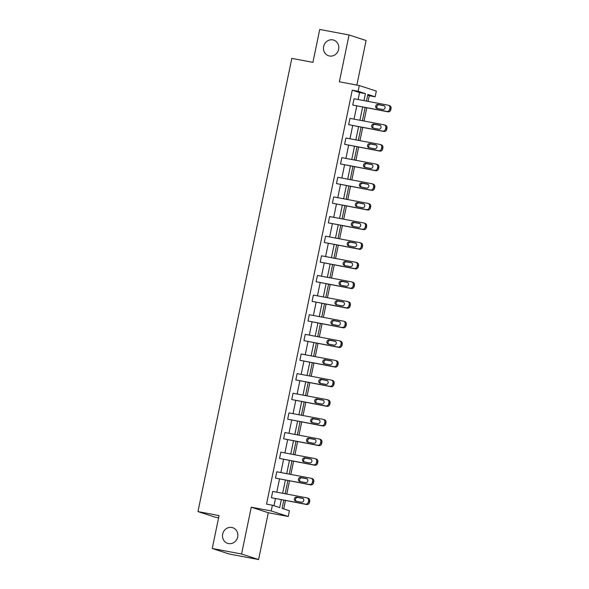 <?xml version="1.0" encoding="UTF-8"?>
<svg xmlns="http://www.w3.org/2000/svg" width="589" height="589" viewBox="0 0 589 589"><rect width="100%" height="100%" fill="white"/><g stroke="black" fill="none" stroke-linecap="round" stroke-linejoin="round"><path stroke-width="0.88" d="M231.838 527.464A8.231 7.628 108 0 1 232.714 527.692A8.231 7.628 108 0 1 237.558 537.411A8.231 7.628 108 0 1 228.503 543.573A8.231 7.628 108 0 1 227.619 543.352A8.231 7.628 108 0 1 222.775 533.627A8.231 7.628 108 0 1 231.838 527.464M332.807 39.89A8.231 7.628 108 0 1 333.683 40.111A8.231 7.628 108 0 1 338.535 49.837A8.231 7.628 108 0 1 329.472 55.999A8.231 7.628 108 0 1 328.596 55.778A8.231 7.628 108 0 1 323.744 46.052A8.231 7.628 108 0 1 332.807 39.89M356.86 85.088L366.093 40.508L349.056 34.972L339.36 81.797L359.297 85.552L376.334 91.089L375.141 96.81L367.845 94.439L366.468 101.087M212.246 548.492L241.571 554.013L258.6 559.55L229.283 554.028L212.246 548.492L219.064 515.581L197.956 511.598L291.813 58.385L312.921 62.36L319.739 29.45L349.056 34.972M368.103 101.396L369.281 95.705L375.141 96.81M283.714 508.903L285.451 500.517M286.784 494.075L289.516 480.882M290.848 474.439L293.58 461.253M294.912 454.804L297.644 441.617M298.984 435.175L301.715 421.982M303.048 415.539L305.779 402.346M307.112 395.904L309.843 382.717M311.176 376.268L313.908 363.082M315.248 356.639L317.979 343.446M319.312 337.004L322.043 323.81M323.376 317.368L326.107 304.182M327.44 297.732L330.171 284.546M331.511 278.104L334.243 264.91M335.575 258.468L338.307 245.274M339.639 238.832L342.371 225.646M343.704 219.196L346.435 206.01M347.775 199.568L350.507 186.374M351.839 179.932L354.571 166.739M355.903 160.296L358.635 147.11M359.975 140.661L362.706 127.474M364.039 121.032L366.77 107.839M283.817 500.208L282.124 508.388L289.42 510.759L288.235 516.487L271.205 510.95L272.39 505.222L279.687 507.6L281.314 499.737M258.6 559.55L268.297 512.732L288.235 516.487M218.6 517.819L214.985 517.135L197.956 511.598M311.088 478.275L312.244 478.643A2.57 2.385 108 0 1 313.79 481.537L313.532 482.796A2.57 2.385 108 0 1 310.661 484.872L275.475 478.084L276.778 471.789L310.815 478.202A2.57 2.385 -72 0 1 312.641 481.161L312.376 482.42A2.57 2.385 -72 0 1 309.512 484.497L275.475 478.084M319.223 439.004L320.372 439.379A2.57 2.385 108 0 1 321.925 442.265L321.66 443.524A2.57 2.385 108 0 1 318.796 445.601L283.611 438.812L284.914 432.525L318.951 438.938A2.57 2.385 -72 0 1 320.769 441.897L320.512 443.149A2.57 2.385 -72 0 1 317.648 445.225L283.611 438.812M327.351 399.74L328.507 400.108A2.57 2.385 108 0 1 330.054 403.001L329.796 404.26A2.57 2.385 108 0 1 326.924 406.336L291.739 399.548L293.042 393.253L327.079 399.666A2.57 2.385 -72 0 1 328.905 402.626L328.64 403.885A2.57 2.385 -72 0 1 325.776 405.961L291.739 399.548M335.487 360.468L336.636 360.843A2.57 2.385 108 0 1 338.189 363.73L337.924 364.989A2.57 2.385 108 0 1 335.06 367.065L299.875 360.277L301.178 353.989L335.215 360.402A2.57 2.385 -72 0 1 337.033 363.361L336.775 364.62A2.57 2.385 -72 0 1 333.911 366.689L299.875 360.277M343.615 321.204L344.771 321.572A2.57 2.385 108 0 1 346.317 324.465L346.06 325.724A2.57 2.385 108 0 1 343.188 327.801L308.003 321.012L309.306 314.717L343.343 321.13A2.57 2.385 -72 0 1 345.169 324.09L344.904 325.349A2.57 2.385 -72 0 1 342.04 327.425L308.003 321.012M351.751 281.932L352.899 282.308A2.57 2.385 108 0 1 354.453 285.194L354.188 286.453A2.57 2.385 108 0 1 351.324 288.529L316.138 281.741L317.442 275.453L351.478 281.866A2.57 2.385 -72 0 1 353.297 284.826L353.039 286.085A2.57 2.385 -72 0 1 350.175 288.154L316.138 281.741M359.879 242.668L361.035 243.043A2.57 2.385 108 0 1 362.581 245.93L362.323 247.189A2.57 2.385 108 0 1 359.452 249.265L324.274 242.477L325.577 236.182L359.607 242.594A2.57 2.385 -72 0 1 361.432 245.554L361.175 246.813A2.57 2.385 -72 0 1 358.303 248.889L324.274 242.477M368.015 203.396L369.163 203.772A2.57 2.385 108 0 1 370.717 206.658L370.452 207.917A2.57 2.385 108 0 1 367.588 209.993L332.402 203.205L333.705 196.917L367.742 203.33A2.57 2.385 -72 0 1 369.561 206.29L369.303 207.549A2.57 2.385 -72 0 1 366.439 209.618L332.402 203.205M376.143 164.132L377.299 164.508A2.57 2.385 108 0 1 378.845 167.394L378.587 168.653A2.57 2.385 108 0 1 375.716 170.729L340.538 163.941L341.841 157.646L375.87 164.059A2.57 2.385 -72 0 1 377.696 167.018L377.439 168.277A2.57 2.385 -72 0 1 374.567 170.354L340.538 163.941M384.278 124.861L385.427 125.236A2.57 2.385 108 0 1 386.98 128.122L386.715 129.381A2.57 2.385 108 0 1 383.851 131.457L348.666 124.669L349.969 118.382L384.006 124.794A2.57 2.385 -72 0 1 385.824 127.754L385.567 129.013A2.57 2.385 -72 0 1 382.703 131.082L348.666 124.669M273.973 505.745L275.446 498.633M276.786 492.19L279.517 478.997M280.85 472.555L283.581 459.368M284.914 452.919L287.646 439.733M288.978 433.29L291.71 420.097M293.05 413.655L295.781 400.461M297.114 394.019L299.845 380.833M301.178 374.383L303.909 361.197M305.242 354.755L307.973 341.561M309.313 335.119L312.045 321.925M313.377 315.483L316.109 302.297M317.442 295.847L320.173 282.661M321.506 276.219L324.237 263.025M325.577 256.583L328.309 243.397M329.641 236.947L332.373 223.761M333.705 217.312L336.437 204.125M337.769 197.683L340.501 184.49M341.841 178.047L344.572 164.861M345.905 158.412L348.636 145.225M349.969 138.783L352.701 125.59M354.033 119.147L356.765 105.954M358.105 99.512L359.548 92.547L352.251 90.176L266.522 504.118L272.39 505.222M388.342 105.225L389.491 105.6A2.57 2.385 108 0 1 391.044 108.494L390.787 109.753A2.57 2.385 108 0 1 387.915 111.829L352.73 105.041L354.033 98.746L388.07 105.159A2.57 2.385 -72 0 1 389.896 108.118L389.631 109.377A2.57 2.385 -72 0 1 386.767 111.454L352.73 105.041M380.214 144.496L381.363 144.872A2.57 2.385 108 0 1 382.909 147.758L382.651 149.017A2.57 2.385 108 0 1 379.787 151.093L344.602 144.305L345.905 138.01L379.934 144.423A2.57 2.385 -72 0 1 381.76 147.383L381.503 148.642A2.57 2.385 -72 0 1 378.631 150.718L344.602 144.305M372.079 183.761L373.227 184.136A2.57 2.385 108 0 1 374.781 187.03L374.523 188.289A2.57 2.385 108 0 1 371.652 190.357L336.466 183.577L337.769 177.282L371.806 183.694A2.57 2.385 -72 0 1 373.632 186.654L373.367 187.913A2.57 2.385 -72 0 1 370.503 189.989L336.466 183.577M363.95 223.032L365.099 223.408A2.57 2.385 108 0 1 366.645 226.294L366.387 227.553A2.57 2.385 108 0 1 363.523 229.629L328.338 222.841L329.641 216.546L363.671 222.959A2.57 2.385 -72 0 1 365.497 225.918L365.239 227.177A2.57 2.385 -72 0 1 362.368 229.254L328.338 222.841M355.815 262.296L356.963 262.672A2.57 2.385 108 0 1 358.517 265.565L358.259 266.824A2.57 2.385 108 0 1 355.388 268.893L320.202 262.112L321.506 255.817L355.542 262.23A2.57 2.385 -72 0 1 357.368 265.19L357.103 266.449A2.57 2.385 -72 0 1 354.239 268.525L320.202 262.112M347.687 301.568L348.835 301.943A2.57 2.385 108 0 1 350.381 304.83L350.124 306.089A2.57 2.385 108 0 1 347.26 308.165L312.074 301.377L313.377 295.082L347.407 301.494A2.57 2.385 -72 0 1 349.233 304.454L348.975 305.713A2.57 2.385 -72 0 1 346.104 307.789L312.074 301.377M339.551 340.832L340.7 341.208A2.57 2.385 108 0 1 342.253 344.101L341.995 345.36A2.57 2.385 108 0 1 339.124 347.429L303.939 340.648L305.242 334.353L339.279 340.766A2.57 2.385 -72 0 1 341.105 343.726L340.84 344.985A2.57 2.385 -72 0 1 337.976 347.061L303.939 340.648M331.423 380.104L332.571 380.479A2.57 2.385 108 0 1 334.118 383.365L333.86 384.624A2.57 2.385 108 0 1 330.996 386.701L295.811 379.912L297.114 373.617L331.143 380.03A2.57 2.385 -72 0 1 332.969 382.99L332.711 384.249A2.57 2.385 -72 0 1 329.84 386.325L295.811 379.912M323.287 419.368L324.436 419.743A2.57 2.385 108 0 1 325.989 422.637L325.732 423.896A2.57 2.385 108 0 1 322.86 425.965L287.675 419.184L288.978 412.889L323.015 419.302A2.57 2.385 -72 0 1 324.841 422.261L324.576 423.52A2.57 2.385 -72 0 1 321.712 425.597L287.675 419.184M315.159 458.64L316.308 459.015A2.57 2.385 108 0 1 317.854 461.901L317.596 463.16A2.57 2.385 108 0 1 314.732 465.236L279.547 458.448L280.85 452.153L314.879 458.566A2.57 2.385 -72 0 1 316.705 461.526L316.448 462.785A2.57 2.385 -72 0 1 313.576 464.861L279.547 458.448M307.024 497.904L308.172 498.279A2.57 2.385 108 0 1 309.726 501.173L309.461 502.432A2.57 2.385 108 0 1 306.597 504.501L271.411 497.72L272.714 491.425L306.751 497.838A2.57 2.385 -72 0 1 308.577 500.797L308.312 502.056A2.57 2.385 -72 0 1 305.448 504.132L271.411 497.72M352.251 90.176L358.112 91.28L359.297 85.552M268.297 512.732L251.267 507.195L241.571 554.013M251.267 507.195L271.205 510.95M363.965 100.616L365.408 93.651L358.112 91.28M282.646 493.295L285.378 480.109M286.71 473.659L289.442 460.473M290.775 454.023L293.506 440.837M294.846 434.395L297.578 421.201M298.91 414.759L301.642 401.573M302.974 395.123L305.706 381.937M307.046 375.495L309.777 362.301M311.11 355.859L313.841 342.665M315.174 336.223L317.905 323.037M319.238 316.587L321.969 303.401M323.309 296.959L326.041 283.765M327.374 277.323L330.105 264.13M331.438 257.688L334.169 244.501M335.502 238.052L338.233 224.865M339.573 218.423L342.305 205.23M343.637 198.787L346.369 185.594M347.701 179.152L350.433 165.965M351.766 159.516L354.497 146.33M355.837 139.887L358.568 126.694M359.901 120.252L362.633 107.058M365.136 107.537L362.404 120.723M361.072 127.165L358.34 140.359M357.008 146.801L354.276 159.987M352.936 166.437L350.205 179.623M348.872 186.065L346.141 199.259M344.808 205.701L342.076 218.894M340.744 225.337L338.012 238.523M336.672 244.972L333.941 258.159M332.608 264.601L329.877 277.794M328.544 284.237L325.813 297.43M324.48 303.872L321.749 317.059M320.409 323.508L317.677 336.694M316.345 343.137L313.613 356.33M312.28 362.772L309.549 375.966M308.216 382.408L305.485 395.594M304.145 402.044L301.413 415.23M300.081 421.672L297.349 434.866M296.017 441.308L293.285 454.502M291.953 460.944L289.221 474.13M287.881 480.58L285.15 493.766M369.281 95.705L367.691 95.19M359.548 92.547L365.408 93.651M383.616 105.497A2.061 1.907 108 0 1 385.044 107.978A2.061 1.907 108 0 1 382.776 109.525L377.151 108.464A2.061 1.907 108 0 1 375.716 105.976A2.061 1.907 108 0 1 377.983 104.437L384.043 105.637M377.615 108.553A2.061 1.907 108 0 1 379.132 104.813L384.293 105.784M379.544 125.133A2.061 1.907 108 0 1 380.98 127.614A2.061 1.907 108 0 1 378.712 129.16L373.08 128.093A2.061 1.907 108 0 1 371.652 125.612A2.061 1.907 108 0 1 373.919 124.065L379.979 125.266M373.551 128.181A2.061 1.907 108 0 1 375.068 124.441L380.229 125.413M375.48 144.761A2.061 1.907 108 0 1 376.916 147.25A2.061 1.907 108 0 1 374.648 148.789L369.016 147.729A2.061 1.907 108 0 1 367.588 145.247A2.061 1.907 108 0 1 369.855 143.701L375.907 144.901M369.487 147.817A2.061 1.907 108 0 1 371.004 144.077L376.165 145.049M371.416 164.397A2.061 1.907 108 0 1 372.844 166.886A2.061 1.907 108 0 1 370.584 168.425L364.952 167.364A2.061 1.907 108 0 1 363.523 164.876A2.061 1.907 108 0 1 365.784 163.337L371.843 164.537M365.423 167.453A2.061 1.907 108 0 1 366.94 163.713L372.101 164.684M367.352 184.033A2.061 1.907 108 0 1 368.78 186.514A2.061 1.907 108 0 1 366.513 188.06L360.888 187A2.061 1.907 108 0 1 359.452 184.512A2.061 1.907 108 0 1 361.72 182.973L367.779 184.173M361.351 187.088A2.061 1.907 108 0 1 362.868 183.341L368.029 184.32M363.28 203.669A2.061 1.907 108 0 1 364.716 206.15A2.061 1.907 108 0 1 362.449 207.696L356.816 206.629A2.061 1.907 108 0 1 355.388 204.147A2.061 1.907 108 0 1 357.656 202.601L363.715 203.801M357.287 206.717A2.061 1.907 108 0 1 358.804 202.977L363.965 203.949M359.216 223.297A2.061 1.907 108 0 1 360.645 225.786A2.061 1.907 108 0 1 358.384 227.325L352.752 226.264A2.061 1.907 108 0 1 351.324 223.783A2.061 1.907 108 0 1 353.584 222.237L359.643 223.437M353.223 226.353A2.061 1.907 108 0 1 354.74 222.613L359.901 223.584M355.152 242.933A2.061 1.907 108 0 1 356.581 245.422A2.061 1.907 108 0 1 354.32 246.96L348.688 245.9A2.061 1.907 108 0 1 347.26 243.412A2.061 1.907 108 0 1 349.52 241.873L355.579 243.073M349.159 245.988A2.061 1.907 108 0 1 350.676 242.248L355.83 243.22M351.088 262.569A2.061 1.907 108 0 1 352.517 265.05A2.061 1.907 108 0 1 350.249 266.596L344.624 265.536A2.061 1.907 108 0 1 343.188 263.047A2.061 1.907 108 0 1 345.456 261.509L351.515 262.709M345.088 265.624A2.061 1.907 108 0 1 346.604 261.877L351.766 262.856M347.017 282.197A2.061 1.907 108 0 1 348.452 284.686A2.061 1.907 108 0 1 346.185 286.225L340.552 285.164A2.061 1.907 108 0 1 339.124 282.683A2.061 1.907 108 0 1 341.392 281.137L347.451 282.337M341.024 285.253A2.061 1.907 108 0 1 342.54 281.513L347.701 282.484M342.953 301.833A2.061 1.907 108 0 1 344.381 304.322A2.061 1.907 108 0 1 342.121 305.86L336.488 304.8A2.061 1.907 108 0 1 335.06 302.312A2.061 1.907 108 0 1 337.32 300.773L343.38 301.973M336.96 304.888A2.061 1.907 108 0 1 338.476 301.148L343.637 302.12M338.889 321.469A2.061 1.907 108 0 1 340.317 323.957A2.061 1.907 108 0 1 338.057 325.496L332.424 324.436A2.061 1.907 108 0 1 330.989 321.947A2.061 1.907 108 0 1 333.256 320.409L339.316 321.609M332.895 324.524A2.061 1.907 108 0 1 334.412 320.784L339.566 321.756M334.824 341.105A2.061 1.907 108 0 1 336.253 343.586A2.061 1.907 108 0 1 333.985 345.132L328.36 344.072A2.061 1.907 108 0 1 326.924 341.583A2.061 1.907 108 0 1 329.192 340.044L335.251 341.245M328.824 344.16A2.061 1.907 108 0 1 330.341 340.413L335.502 341.392M330.753 360.733A2.061 1.907 108 0 1 332.189 363.222A2.061 1.907 108 0 1 329.921 364.76L324.289 363.7A2.061 1.907 108 0 1 322.86 361.219A2.061 1.907 108 0 1 325.128 359.673L331.187 360.873M324.76 363.788A2.061 1.907 108 0 1 326.277 360.048L331.438 361.02M326.689 380.369A2.061 1.907 108 0 1 328.117 382.857A2.061 1.907 108 0 1 325.857 384.396L320.225 383.336A2.061 1.907 108 0 1 318.796 380.847A2.061 1.907 108 0 1 321.057 379.309L327.116 380.509M320.696 383.424A2.061 1.907 108 0 1 322.212 379.684L327.374 380.656M322.625 400.005A2.061 1.907 108 0 1 324.053 402.493A2.061 1.907 108 0 1 321.785 404.032L316.16 402.972A2.061 1.907 108 0 1 314.725 400.483A2.061 1.907 108 0 1 316.992 398.944L323.052 400.145M316.632 403.06A2.061 1.907 108 0 1 318.141 399.32L323.302 400.292M318.561 419.64A2.061 1.907 108 0 1 319.989 422.122A2.061 1.907 108 0 1 317.721 423.668L312.096 422.607A2.061 1.907 108 0 1 310.661 420.119A2.061 1.907 108 0 1 312.928 418.58L318.988 419.78M312.56 422.696A2.061 1.907 108 0 1 314.077 418.948L319.238 419.92M314.489 439.269A2.061 1.907 108 0 1 315.925 441.757A2.061 1.907 108 0 1 313.657 443.296L308.025 442.236A2.061 1.907 108 0 1 306.597 439.755A2.061 1.907 108 0 1 308.864 438.209L314.924 439.409M308.496 442.324A2.061 1.907 108 0 1 310.013 438.584L315.174 439.556M310.425 458.905A2.061 1.907 108 0 1 311.853 461.393A2.061 1.907 108 0 1 309.593 462.932L303.961 461.872A2.061 1.907 108 0 1 302.532 459.383A2.061 1.907 108 0 1 304.793 457.844L310.852 459.045M304.432 461.96A2.061 1.907 108 0 1 305.949 458.22L311.11 459.192M306.361 478.54A2.061 1.907 108 0 1 307.789 481.029A2.061 1.907 108 0 1 305.522 482.568L299.897 481.507A2.061 1.907 108 0 1 298.461 479.019A2.061 1.907 108 0 1 300.729 477.48L306.788 478.68M300.368 481.596A2.061 1.907 108 0 1 301.877 477.856L307.038 478.828M302.29 498.176A2.061 1.907 108 0 1 303.725 500.657A2.061 1.907 108 0 1 301.458 502.203L295.833 501.143A2.061 1.907 108 0 1 294.397 498.655A2.061 1.907 108 0 1 296.665 497.116L302.724 498.316M296.296 501.232A2.061 1.907 108 0 1 297.813 497.484L302.974 498.456M387.915 111.829L386.767 111.454M391.044 108.494L389.896 108.118M390.787 109.753L389.631 109.377M377.983 104.437L379.132 104.813M383.851 131.457L382.703 131.082M386.98 128.122L385.824 127.754M386.715 129.381L385.567 129.013M373.919 124.065L375.068 124.441M379.787 151.093L378.631 150.718M382.909 147.758L381.76 147.383M382.651 149.017L381.503 148.642M369.855 143.701L371.004 144.077M375.716 170.729L374.567 170.354M378.845 167.394L377.696 167.018M378.587 168.653L377.439 168.277M365.784 163.337L366.94 163.713M371.652 190.357L370.503 189.989M374.781 187.03L373.632 186.654M374.523 188.289L373.367 187.913M361.72 182.973L362.868 183.341M367.588 209.993L366.439 209.618M370.717 206.658L369.561 206.29M370.452 207.917L369.303 207.549M357.656 202.601L358.804 202.977M363.523 229.629L362.368 229.254M366.645 226.294L365.497 225.918M366.387 227.553L365.239 227.177M353.584 222.237L354.74 222.613M359.452 249.265L358.303 248.889M362.581 245.93L361.432 245.554M362.323 247.189L361.175 246.813M349.52 241.873L350.676 242.248M355.388 268.893L354.239 268.525M358.517 265.565L357.368 265.19M358.259 266.824L357.103 266.449M345.456 261.509L346.604 261.877M351.324 288.529L350.175 288.154M354.453 285.194L353.297 284.826M354.188 286.453L353.039 286.085M341.392 281.137L342.54 281.513M347.26 308.165L346.104 307.789M350.381 304.83L349.233 304.454M350.124 306.089L348.975 305.713M337.32 300.773L338.476 301.148M343.188 327.801L342.04 327.425M346.317 324.465L345.169 324.09M346.06 325.724L344.904 325.349M333.256 320.409L334.412 320.784M339.124 347.429L337.976 347.061M342.253 344.101L341.105 343.726M341.995 345.36L340.84 344.985M329.192 340.044L330.341 340.413M335.06 367.065L333.911 366.689M338.189 363.73L337.033 363.361M337.924 364.989L336.775 364.62M325.128 359.673L326.277 360.048M330.996 386.701L329.84 386.325M334.118 383.365L332.969 382.99M333.86 384.624L332.711 384.249M321.057 379.309L322.212 379.684M326.924 406.336L325.776 405.961M330.054 403.001L328.905 402.626M329.796 404.26L328.64 403.885M316.992 398.944L318.141 399.32M322.86 425.965L321.712 425.597M325.989 422.637L324.841 422.261M325.732 423.896L324.576 423.52M312.928 418.58L314.077 418.948M318.796 445.601L317.648 445.225M321.925 442.265L320.769 441.897M321.66 443.524L320.512 443.149M308.864 438.209L310.013 438.584M314.732 465.236L313.576 464.861M317.854 461.901L316.705 461.526M317.596 463.16L316.448 462.785M304.793 457.844L305.949 458.22M310.661 484.872L309.512 484.497M313.79 481.537L312.641 481.161M313.532 482.796L312.376 482.42M300.729 477.48L301.877 477.856M306.597 504.501L305.448 504.132M309.726 501.173L308.577 500.797M309.461 502.432L308.312 502.056M296.665 497.116L297.813 497.484"/></g></svg>
